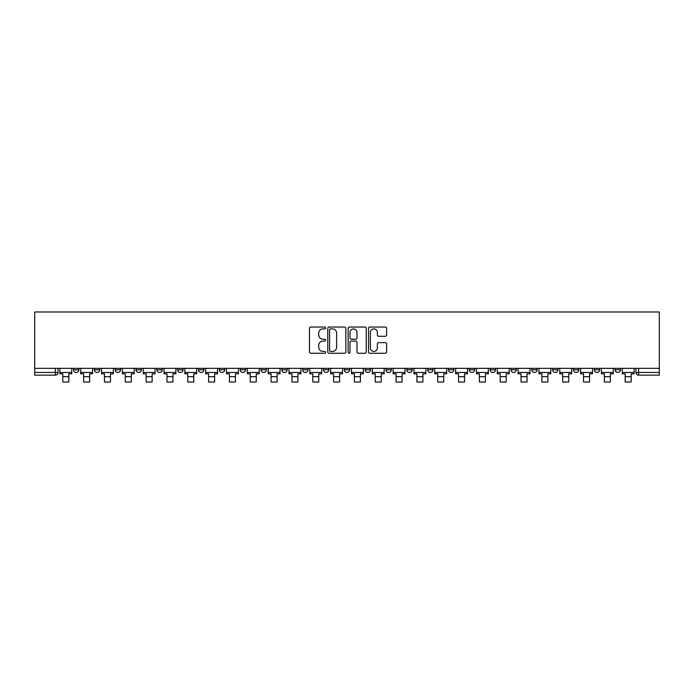 <?xml version="1.0" encoding="UTF-8"?>
<svg xmlns="http://www.w3.org/2000/svg" width="694" height="694" viewBox="0 0 694 694"><rect width="100%" height="100%" fill="white"/><g stroke="black" fill="none" stroke-linecap="round" stroke-linejoin="round"><path stroke-width="1.04" d="M325.633 327.967A0.92 0.92 0 0 0 324.723 327.048L310.799 327.048A1.31 1.31 0 0 0 309.481 328.366L309.481 351.953A1.31 1.31 0 0 0 310.799 353.263L324.723 353.263A0.92 0.92 0 0 0 325.633 352.344A0.92 0.92 0 0 0 324.723 351.424L322.918 351.424A4.19 4.19 0 0 1 318.728 347.234L318.728 345.265A4.19 4.19 0 0 1 322.918 341.075L324.723 341.075A0.92 0.92 0 0 0 325.633 340.155A0.92 0.92 0 0 0 324.723 339.236L322.918 339.236A4.19 4.19 0 0 1 318.728 335.046L318.728 333.077A4.19 4.19 0 0 1 322.918 328.887L324.723 328.887A0.92 0.92 0 0 0 325.633 327.967M615.11 368.332L615.11 369.798L620.445 369.798A2.672 2.672 0 0 1 617.773 372.47A2.672 2.672 0 0 1 615.11 369.798L615.11 368.332M490.129 368.332L490.129 369.798L495.473 369.798A2.672 2.672 0 0 1 492.801 372.47A2.672 2.672 0 0 1 490.129 369.798L490.129 368.332M469.3 368.332L469.3 369.798L474.644 369.798A2.672 2.672 0 0 1 471.972 372.47A2.672 2.672 0 0 1 469.3 369.798L469.3 368.332M448.471 368.332L448.471 369.798L453.815 369.798A2.672 2.672 0 0 1 451.143 372.47A2.672 2.672 0 0 1 448.471 369.798L448.471 368.332M406.814 368.332L406.814 369.798L412.158 369.798A2.672 2.672 0 0 1 409.486 372.47A2.672 2.672 0 0 1 406.814 369.798L406.814 368.332M365.157 369.798L365.157 368.332L365.157 369.798A2.672 2.672 0 0 0 367.829 372.47A2.672 2.672 0 0 1 365.157 369.798L370.501 369.798A2.672 2.672 0 0 1 367.829 372.47A2.672 2.672 0 0 0 370.501 369.798L370.501 368.332L370.501 369.798M344.328 369.798L344.328 368.332L344.328 369.798A2.672 2.672 0 0 0 347 372.47A2.672 2.672 0 0 1 344.328 369.798L349.672 369.798A2.672 2.672 0 0 1 347 372.47M323.499 369.798L323.499 368.332L323.499 369.798A2.672 2.672 0 0 0 326.171 372.47A2.672 2.672 0 0 1 323.499 369.798L328.843 369.798A2.672 2.672 0 0 1 326.171 372.47A2.672 2.672 0 0 0 328.843 369.798L328.843 368.332L328.843 369.798M302.671 368.332L302.671 369.798L308.015 369.798A2.672 2.672 0 0 1 305.343 372.47A2.672 2.672 0 0 1 302.671 369.798L302.671 368.332M281.842 368.332L281.842 369.798L287.186 369.798A2.672 2.672 0 0 1 284.514 372.47A2.672 2.672 0 0 1 281.842 369.798L281.842 368.332M261.013 368.332L261.013 369.798L266.357 369.798A2.672 2.672 0 0 1 263.685 372.47A2.672 2.672 0 0 1 261.013 369.798L261.013 368.332M240.185 369.798L240.185 368.332L240.185 369.798A2.672 2.672 0 0 0 242.857 372.47A2.672 2.672 0 0 1 240.185 369.798L245.529 369.798A2.672 2.672 0 0 1 242.857 372.47M198.527 369.798L198.527 368.332L198.527 369.798A2.672 2.672 0 0 0 201.199 372.47A2.672 2.672 0 0 1 198.527 369.798L203.871 369.798A2.672 2.672 0 0 1 201.199 372.47A2.672 2.672 0 0 0 203.871 369.798L203.871 368.332L203.871 369.798M177.699 369.798L177.699 368.332L177.699 369.798A2.672 2.672 0 0 0 180.371 372.47A2.672 2.672 0 0 1 177.699 369.798L183.043 369.798A2.672 2.672 0 0 1 180.371 372.47A2.672 2.672 0 0 0 183.043 369.798L183.043 368.332L183.043 369.798M156.87 369.798L156.87 368.332L156.87 369.798A2.672 2.672 0 0 0 159.542 372.47A2.672 2.672 0 0 1 156.87 369.798L162.214 369.798A2.672 2.672 0 0 1 159.542 372.47A2.672 2.672 0 0 0 162.214 369.798L162.214 368.332L162.214 369.798M136.041 369.798L136.041 368.332L136.041 369.798A2.672 2.672 0 0 0 138.713 372.47A2.672 2.672 0 0 1 136.041 369.798L141.385 369.798A2.672 2.672 0 0 1 138.713 372.47M115.213 369.798L115.213 368.332L115.213 369.798A2.672 2.672 0 0 0 117.885 372.47A2.672 2.672 0 0 1 115.213 369.798L120.556 369.798A2.672 2.672 0 0 1 117.885 372.47A2.672 2.672 0 0 0 120.556 369.798L120.556 368.332L120.556 369.798M94.384 369.798L94.384 368.332L94.384 369.798A2.672 2.672 0 0 0 97.056 372.47A2.672 2.672 0 0 1 94.384 369.798L99.728 369.798A2.672 2.672 0 0 1 97.056 372.47A2.672 2.672 0 0 0 99.728 369.798L99.728 368.332L99.728 369.798M385.3 336.295A1.31 1.31 0 0 0 386.61 334.976L386.61 328.366A1.31 1.31 0 0 0 385.3 327.048L369.833 327.048A1.31 1.31 0 0 0 368.523 328.366L368.523 351.953A1.31 1.31 0 0 0 369.833 353.263L385.3 353.263A1.31 1.31 0 0 0 386.61 351.953L386.61 343.955A1.31 1.31 0 0 0 385.3 342.645L378.681 342.645A1.31 1.31 0 0 0 377.371 343.955L377.371 347.92A3.505 3.505 0 0 1 373.866 351.424A3.505 3.505 0 0 1 370.362 347.92L370.362 332.391A3.505 3.505 0 0 1 373.866 328.887A3.505 3.505 0 0 1 377.371 332.391L377.371 334.976A1.31 1.31 0 0 0 378.681 336.295L385.3 336.295M659.3 368.332L34.7 368.332L34.7 311.988L659.3 311.988L659.3 375.142L638.601 375.142A2.672 2.672 0 0 1 635.938 372.47L659.3 372.47M345.855 328.366A1.31 1.31 0 0 0 344.545 327.048L329.077 327.048A1.31 1.31 0 0 0 327.768 328.366L327.768 351.953A1.31 1.31 0 0 0 329.077 353.263L344.545 353.263A1.31 1.31 0 0 0 345.855 351.953L345.855 328.366M349.455 327.048L364.923 327.048A1.31 1.31 0 0 1 366.232 328.366L366.232 351.953A1.31 1.31 0 0 1 364.923 353.263L358.304 353.263A1.31 1.31 0 0 1 356.994 351.953L356.994 342.385A1.31 1.31 0 0 0 355.684 341.075L351.294 341.075A1.31 1.31 0 0 0 349.984 342.385L349.984 352.344A0.92 0.92 0 0 1 349.065 353.263A0.92 0.92 0 0 1 348.145 352.344L348.145 328.366A1.31 1.31 0 0 1 349.455 327.048M635.938 368.332L635.938 372.47L635.938 368.332M58.062 368.332L58.062 372.47L58.062 368.332M55.399 368.332L55.399 375.142L34.7 375.142L34.7 372.47L58.062 372.47A2.672 2.672 0 0 1 55.399 375.142A2.672 2.672 0 0 0 58.062 372.47M34.7 368.332L34.7 372.47M620.445 368.332L620.445 369.798L620.445 368.332M599.616 368.332L599.616 369.798A2.672 2.672 0 0 1 596.944 372.47A2.672 2.672 0 0 1 594.272 369.798L599.616 369.798M594.272 368.332L594.272 369.798M578.787 368.332L578.787 369.798A2.672 2.672 0 0 1 576.115 372.47A2.672 2.672 0 0 1 573.444 369.798L578.787 369.798M573.444 368.332L573.444 369.798M557.959 368.332L557.959 369.798A2.672 2.672 0 0 1 555.287 372.47A2.672 2.672 0 0 1 552.615 369.798L557.959 369.798M552.615 368.332L552.615 369.798M537.13 368.332L537.13 369.798A2.672 2.672 0 0 1 534.458 372.47A2.672 2.672 0 0 1 531.786 369.798L537.13 369.798M531.786 368.332L531.786 369.798M516.301 368.332L516.301 369.798A2.672 2.672 0 0 1 513.629 372.47A2.672 2.672 0 0 1 510.958 369.798L516.301 369.798M510.958 368.332L510.958 369.798M495.473 368.332L495.473 369.798A2.672 2.672 0 0 1 492.801 372.47M474.644 368.332L474.644 369.798M453.815 369.798L453.815 368.332L453.815 369.798A2.672 2.672 0 0 1 451.143 372.47M432.987 368.332L432.987 369.798A2.672 2.672 0 0 1 430.315 372.47A2.672 2.672 0 0 1 427.643 369.798A2.672 2.672 0 0 0 430.315 372.47A2.672 2.672 0 0 0 432.987 369.798L427.643 369.798L427.643 368.332M412.158 369.798L412.158 368.332L412.158 369.798A2.672 2.672 0 0 1 409.486 372.47M391.329 368.332L391.329 369.798A2.672 2.672 0 0 1 388.657 372.47A2.672 2.672 0 0 1 385.985 369.798A2.672 2.672 0 0 0 388.657 372.47M385.985 368.332L385.985 369.798L391.329 369.798M349.672 368.332L349.672 369.798L349.672 368.332M308.015 369.798L308.015 368.332L308.015 369.798A2.672 2.672 0 0 1 305.343 372.47M287.186 369.798L287.186 368.332L287.186 369.798A2.672 2.672 0 0 1 284.514 372.47M266.357 369.798L266.357 368.332L266.357 369.798A2.672 2.672 0 0 1 263.685 372.47M245.529 368.332L245.529 369.798L245.529 368.332M224.7 369.798L224.7 368.332L224.7 369.798A2.672 2.672 0 0 1 222.028 372.47A2.672 2.672 0 0 1 219.356 369.798L224.7 369.798A2.672 2.672 0 0 1 222.028 372.47M219.356 368.332L219.356 369.798M141.385 368.332L141.385 369.798L141.385 368.332M78.89 368.332L78.89 369.798A2.672 2.672 0 0 1 76.227 372.47A2.672 2.672 0 0 1 73.555 369.798A2.672 2.672 0 0 0 76.227 372.47A2.672 2.672 0 0 0 78.89 369.798L78.89 368.332M73.555 368.332L73.555 369.798L78.89 369.798M330.518 328.887A0.92 0.92 0 0 0 329.598 329.806L329.598 350.513A0.92 0.92 0 0 0 330.518 351.424L332.417 351.424A4.19 4.19 0 0 0 336.616 347.234L336.616 333.077A4.19 4.19 0 0 0 332.417 328.887L330.518 328.887M356.994 332.461A3.505 3.505 0 0 0 353.489 328.956A3.505 3.505 0 0 0 349.984 332.461L349.984 337.926A1.31 1.31 0 0 0 351.294 339.236L355.684 339.236A1.31 1.31 0 0 0 356.994 337.926L356.994 332.461M59.866 372.47L71.751 372.47L71.751 373.806L68.81 373.806L68.81 382.012L62.807 382.012L62.807 373.806L59.866 373.806L59.866 368.332M71.751 372.47L71.751 368.332M80.695 372.47L92.58 372.47L92.58 373.806L89.639 373.806L89.639 382.012L83.636 382.012L83.636 373.806L80.695 373.806L80.695 368.332M92.58 372.47L92.58 368.332M101.524 372.47L113.408 372.47L113.408 373.806L110.476 373.806L110.476 382.012L104.464 382.012L104.464 373.806L101.524 373.806L101.524 368.332M113.408 372.47L113.408 368.332M122.352 372.47L134.237 372.47L134.237 373.806L131.305 373.806L131.305 382.012L125.293 382.012L125.293 373.806L122.352 373.806L122.352 368.332M134.237 372.47L134.237 368.332M143.181 372.47L155.066 372.47L155.066 373.806L152.133 373.806L152.133 382.012L146.122 382.012L146.122 373.806L143.181 373.806L143.181 368.332M155.066 372.47L155.066 368.332M164.01 372.47L175.894 372.47L175.894 373.806L172.962 373.806L172.962 382.012L166.95 382.012L166.95 373.806L164.01 373.806L164.01 368.332M175.894 372.47L175.894 368.332M184.838 372.47L196.723 372.47L196.723 373.806L193.791 373.806L193.791 382.012L187.779 382.012L187.779 373.806L184.838 373.806L184.838 368.332M196.723 372.47L196.723 368.332M205.667 372.47L217.552 372.47L217.552 373.806L214.62 373.806L214.62 382.012L208.608 382.012L208.608 373.806L205.667 373.806L205.667 368.332M217.552 372.47L217.552 368.332M226.496 372.47L238.38 372.47L238.38 373.806L235.448 373.806L235.448 382.012L229.436 382.012L229.436 373.806L226.496 373.806L226.496 368.332M238.38 372.47L238.38 368.332M247.324 372.47L259.209 372.47L259.209 373.806L256.277 373.806L256.277 382.012L250.265 382.012L250.265 373.806L247.324 373.806L247.324 368.332M259.209 372.47L259.209 368.332M268.162 372.47L280.038 372.47L280.038 373.806L277.106 373.806L277.106 382.012L271.094 382.012L271.094 373.806L268.162 373.806L268.162 368.332M280.038 372.47L280.038 368.332M288.99 372.47L300.866 372.47L300.866 373.806L297.934 373.806L297.934 382.012L291.922 382.012L291.922 373.806L288.99 373.806L288.99 368.332M300.866 372.47L300.866 368.332M309.819 372.47L321.695 372.47L321.695 373.806L318.763 373.806L318.763 382.012L312.751 382.012L312.751 373.806L309.819 373.806L309.819 368.332M321.695 372.47L321.695 368.332M330.648 372.47L342.524 372.47L342.524 373.806L339.592 373.806L339.592 382.012L333.58 382.012L333.58 373.806L330.648 373.806L330.648 368.332M342.524 372.47L342.524 368.332M351.476 372.47L363.352 372.47L363.352 373.806L360.42 373.806L360.42 382.012L354.408 382.012L354.408 373.806L351.476 373.806L351.476 368.332M363.352 372.47L363.352 368.332M372.305 372.47L384.181 372.47L384.181 373.806L381.249 373.806L381.249 382.012L375.237 382.012L375.237 373.806L372.305 373.806L372.305 368.332M384.181 372.47L384.181 368.332M393.134 372.47L405.01 372.47L405.01 373.806L402.078 373.806L402.078 382.012L396.066 382.012L396.066 373.806L393.134 373.806L393.134 368.332M405.01 372.47L405.01 368.332M413.962 372.47L425.838 372.47L425.838 373.806L422.906 373.806L422.906 382.012L416.894 382.012L416.894 373.806L413.962 373.806L413.962 368.332M425.838 372.47L425.838 368.332M434.791 372.47L446.676 372.47L446.676 373.806L443.735 373.806L443.735 382.012L437.723 382.012L437.723 373.806L434.791 373.806L434.791 368.332M446.676 372.47L446.676 368.332M455.62 372.47L467.504 372.47L467.504 373.806L464.564 373.806L464.564 382.012L458.552 382.012L458.552 373.806L455.62 373.806L455.62 368.332M467.504 372.47L467.504 368.332M476.448 372.47L488.333 372.47L488.333 373.806L485.392 373.806L485.392 382.012L479.381 382.012L479.381 373.806L476.448 373.806L476.448 368.332M488.333 372.47L488.333 368.332M497.277 372.47L509.162 372.47L509.162 373.806L506.221 373.806L506.221 382.012L500.209 382.012L500.209 373.806L497.277 373.806L497.277 368.332M509.162 372.47L509.162 368.332M518.106 372.47L529.99 372.47L529.99 373.806L527.05 373.806L527.05 382.012L521.038 382.012L521.038 373.806L518.106 373.806L518.106 368.332M529.99 372.47L529.99 368.332M538.934 372.47L550.819 372.47L550.819 373.806L547.878 373.806L547.878 382.012L541.867 382.012L541.867 373.806L538.934 373.806L538.934 368.332M550.819 372.47L550.819 368.332M559.763 372.47L571.648 372.47L571.648 373.806L568.707 373.806L568.707 382.012L562.695 382.012L562.695 373.806L559.763 373.806L559.763 368.332M571.648 372.47L571.648 368.332M580.592 372.47L592.476 372.47L592.476 373.806L589.536 373.806L589.536 382.012L583.524 382.012L583.524 373.806L580.592 373.806L580.592 368.332M592.476 372.47L592.476 368.332M601.42 372.47L613.305 372.47L613.305 373.806L610.364 373.806L610.364 382.012L604.361 382.012L604.361 373.806L601.42 373.806L601.42 368.332M613.305 372.47L613.305 368.332M622.249 372.47L634.134 372.47L634.134 373.806L631.193 373.806L631.193 382.012L625.19 382.012L625.19 373.806L622.249 373.806L622.249 368.332M634.134 372.47L634.134 368.332M638.601 368.332L638.601 375.142M62.807 376.677L68.81 376.677M83.636 376.677L89.639 376.677M104.464 376.677L110.476 376.677M125.293 376.677L131.305 376.677M146.122 376.677L152.133 376.677M166.95 376.677L172.962 376.677M187.779 376.677L193.791 376.677M208.608 376.677L214.62 376.677M229.436 376.677L235.448 376.677M250.265 376.677L256.277 376.677M271.094 376.677L277.106 376.677M291.922 376.677L297.934 376.677M312.751 376.677L318.763 376.677M333.58 376.677L339.592 376.677M354.408 376.677L360.42 376.677M375.237 376.677L381.249 376.677M396.066 376.677L402.078 376.677M416.894 376.677L422.906 376.677M437.723 376.677L443.735 376.677M458.552 376.677L464.564 376.677M479.381 376.677L485.392 376.677M500.209 376.677L506.221 376.677M521.038 376.677L527.05 376.677M541.867 376.677L547.878 376.677M562.695 376.677L568.707 376.677M583.524 376.677L589.536 376.677M604.361 376.677L610.364 376.677M625.19 376.677L631.193 376.677"/></g></svg>
